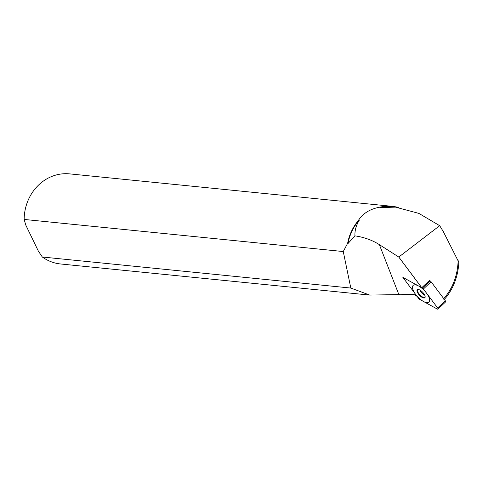 <?xml version="1.0" encoding="UTF-8"?>
<svg xmlns="http://www.w3.org/2000/svg" width="483" height="483" viewBox="0 0 483 483"><rect width="100%" height="100%" fill="white"/><g stroke="black" fill="none" stroke-linecap="round" stroke-linejoin="round"><path stroke-width="0.72" d="M398.867 294.594L369.749 295.083L60.556 263.972A45.275 40.898 -84.3 0 1 42.317 257.01L38.392 251.178L25.756 225.036L24.15 219.433L343.256 251.546L347.639 243.287L348.014 243.523L354.92 235.849C364.176 237.244 372.321 240.172 379.354 244.633L398.867 294.594L398.801 294.219L413.919 294.425L417.101 296.369L402.864 277.363L421.744 287.723L429.411 280.478L430.105 280.858A1.449 0.58 46.6 0 1 431.077 281.74L445.308 300.734A1.449 0.58 46.6 0 1 445.628 301.881L437.96 309.12A1.449 0.58 -133.4 0 0 437.646 307.979L423.416 288.985L437.646 307.979L445.308 300.734M379.354 244.633L398.765 257.041L421.744 287.723M348.014 243.523A44.822 40.487 -84.3 0 1 359.352 220.097C356.2 225.126 354.727 230.373 354.92 235.849M379.904 207.648A44.822 40.487 -84.3 0 1 392.25 206.796L395.456 207.116L379.904 207.648L381.099 206.923C370.419 208.65 362.769 213.287 358.151 220.828L359.352 220.097M444.324 299.418L446.678 296.677C454.062 286.817 458.119 275.376 458.85 262.341L443.352 231.665L439.693 225.688L418.882 213.395L395.456 207.122M439.693 225.688L398.801 257.022L421.774 287.693M343.256 251.546L350.815 288.055L369.749 295.083M42.317 257.01L350.815 288.055M24.15 219.433A45.275 40.898 -84.3 0 1 69.624 173.88L392.293 206.344A45.275 40.898 95.7 0 0 381.099 206.923M347.639 243.287A45.275 40.898 -84.3 0 1 358.151 220.828M399.073 294.6A45.275 40.898 95.7 0 0 400.075 294.244M398.366 207.473A45.275 40.898 95.7 0 0 392.293 206.344M437.646 307.979A1.449 0.58 -133.4 0 1 438.027 309.023A1.449 0.58 -133.4 0 1 437.266 309.042L419.685 299.394L437.266 309.042A1.449 0.58 -133.4 0 0 437.96 309.12M418.707 298.512A1.449 0.58 -133.4 0 0 419.685 299.394A1.449 0.58 -133.4 0 1 418.707 298.512L404.476 279.518L418.707 298.512M404.857 278.456A1.449 0.58 -133.4 0 0 404.162 278.371A1.449 0.58 -133.4 0 0 404.476 279.518A1.449 0.58 -133.4 0 1 404.096 278.474A1.449 0.58 -133.4 0 1 404.857 278.456L422.438 288.103L404.857 278.456M422.438 288.103A1.449 0.58 -133.4 0 1 423.416 288.985A1.449 0.58 -133.4 0 0 422.438 288.103L430.105 280.858M424.255 298.011A5.506 2.198 46.6 0 1 418.821 294.521A5.506 2.198 46.6 0 1 417.415 289.643A5.506 2.198 46.6 0 1 417.867 289.486A5.506 2.198 46.6 0 1 423.036 292.656A5.506 2.198 46.6 0 1 424.955 297.619A5.506 2.198 46.6 0 1 424.255 298.011M417.668 289.528A5.404 2.155 46.6 0 0 419.455 294.395A5.404 2.155 46.6 0 0 424.581 297.564A5.404 2.155 -133.4 0 0 425.082 297.371M414.396 284.843A11.501 4.588 -133.4 0 0 415.67 294.461A11.501 4.588 -133.4 0 0 427.727 302.648A11.501 4.588 -133.4 0 0 426.453 293.03A11.501 4.588 -133.4 0 0 414.396 284.843M458.144 260.361C457.649 275.582 452.722 288.502 443.37 299.116M423.416 288.985L431.077 281.74M424.696 295.119A4.673 1.866 46.6 0 1 419.896 290.041"/></g></svg>
